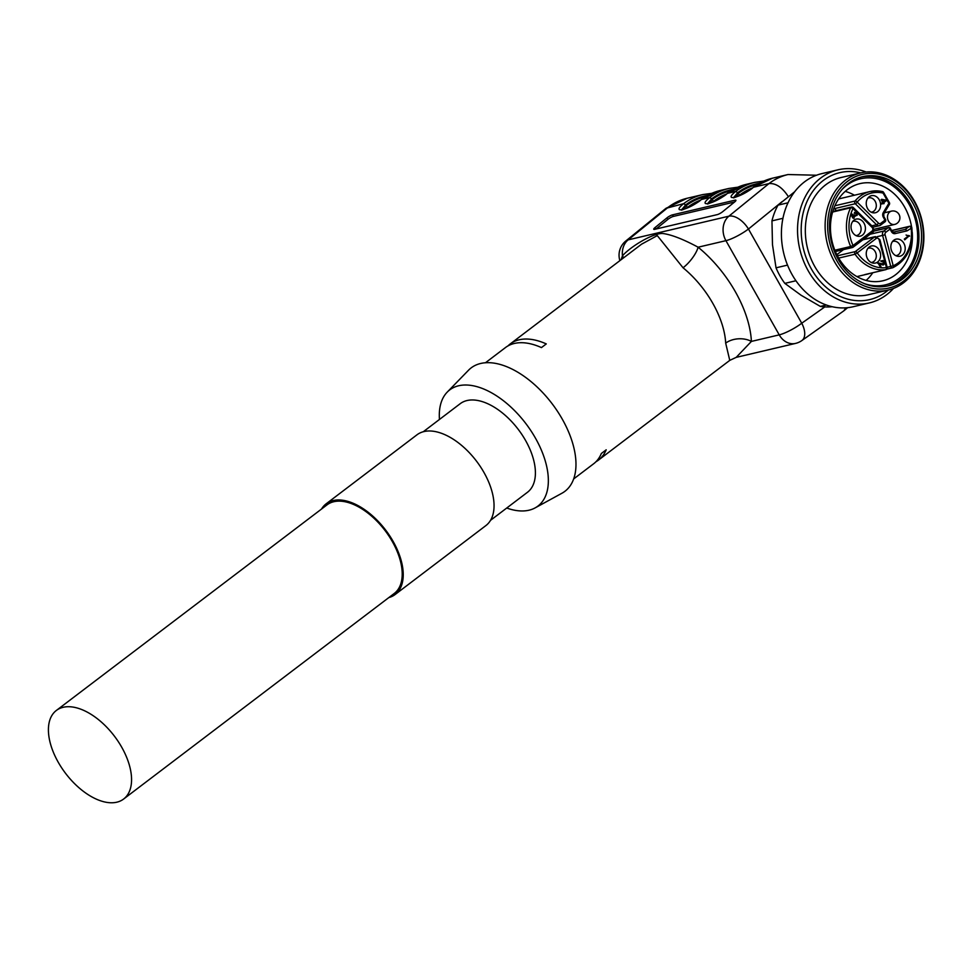 <?xml version="1.0" encoding="UTF-8"?>
<svg xmlns="http://www.w3.org/2000/svg" width="972" height="972" viewBox="0 0 972 972"><rect width="100%" height="100%" fill="white"/><g stroke="black" fill="none" stroke-linecap="round" stroke-linejoin="round"><path stroke-width="1.46" d="M867.607 208.628A8.76 7.096 -103.2 0 1 869.004 196.891A8.76 7.096 -103.2 0 1 880.328 202.589A8.76 7.096 -103.2 0 1 872.735 212.734A8.76 7.096 -103.2 0 1 867.607 208.628M867.875 198.094A7.302 5.905 -103.2 0 1 876.064 203.585A7.302 5.905 -103.2 0 1 871.179 212.163M867.607 258.929A8.76 7.096 -103.2 0 1 869.017 247.192A8.76 7.096 -103.2 0 1 880.34 252.89A8.76 7.096 -103.2 0 1 872.735 263.035A8.76 7.096 -103.2 0 1 867.607 258.929M867.875 248.382A7.302 5.905 -103.2 0 1 876.064 253.886A7.302 5.905 -103.2 0 1 871.179 262.464M892.211 252.113A8.76 7.096 -103.2 0 1 893.608 240.376A8.76 7.096 -103.2 0 1 904.932 246.074A8.76 7.096 -103.2 0 1 897.338 256.219A8.76 7.096 -103.2 0 1 892.211 252.113M892.478 241.578A7.302 5.905 -103.2 0 1 900.667 247.082A7.302 5.905 -103.2 0 1 895.783 255.648M852.408 232.053A8.76 7.096 -103.2 0 1 853.805 220.304A8.76 7.096 -103.2 0 1 865.129 226.002A8.76 7.096 -103.2 0 1 857.535 236.16A8.76 7.096 -103.2 0 1 852.408 232.053M852.675 221.507A7.302 5.905 -103.2 0 1 860.864 227.011A7.302 5.905 -103.2 0 1 855.98 235.589M911.615 227.12A49.912 40.423 76.8 0 0 860.013 183.611A49.912 40.423 76.8 0 0 832.081 241.445A49.912 40.423 76.8 0 0 882.855 280.786A49.912 40.423 76.8 0 0 895.528 274.772A49.912 40.423 76.8 0 0 912.222 232.114M866.125 280.422A49.912 40.423 76.8 0 0 872.783 272.731M879.101 229.781A49.912 40.423 76.8 0 0 878.688 228.189M854.424 195.226A49.912 40.423 76.8 0 0 845.19 191.387M794.671 191.739L778.037 205.128A63.824 51.686 76.8 0 0 771.962 220.875L772.485 244.701L776.033 267.822A63.824 51.686 76.8 0 0 784.829 283.374L801.086 295.245L820.356 306.423A63.824 51.686 76.8 0 0 832.141 306.702M820.356 306.423L826.358 305.001M778.037 205.128L788 202.796M782.934 218.299L771.962 220.875M776.033 267.822L787.527 265.113M795.947 280.75L784.829 283.374M866.137 172.02A68.38 55.38 76.8 0 0 838.022 169.808L821.875 173.611A68.38 55.38 76.8 0 0 783.626 252.841A68.38 55.38 76.8 0 0 853.173 306.739L869.32 302.936A68.38 55.38 76.8 0 0 886.671 294.698A68.38 55.38 76.8 0 0 893.511 288.429M838.022 169.808A68.38 55.38 76.8 0 0 799.762 249.051A68.38 55.38 76.8 0 0 869.32 302.936M860.767 172.895A65.221 52.816 76.8 0 0 802.945 246.621A65.221 52.816 76.8 0 0 886.185 291.758A65.221 52.816 76.8 0 0 888.311 290.045M860.73 172.907L840.938 177.56A60.179 48.734 76.8 0 0 807.282 247.289A60.179 48.734 76.8 0 0 868.482 294.71L888.274 290.057A60.179 48.734 -103.2 0 1 827.063 242.636A60.179 48.734 -103.2 0 1 860.73 172.907A60.179 48.734 -103.2 0 1 914.458 201.131A60.179 48.734 -103.2 0 1 903.535 282.803A60.179 48.734 -103.2 0 1 888.274 290.057M847.377 181.46A58.344 47.251 76.8 0 0 836.795 260.666A58.344 47.251 76.8 0 0 903.693 281.005A58.344 47.251 76.8 0 0 914.288 201.799A58.344 47.251 76.8 0 0 847.377 181.46M902.599 279.061A56.072 45.405 76.8 0 0 916.875 211.604A56.072 45.405 76.8 0 0 862.711 176.649A56.072 45.405 76.8 0 0 831.339 241.627A56.072 45.405 76.8 0 0 888.372 285.817A56.072 45.405 76.8 0 0 902.599 279.061M887.059 286.096A56.072 45.405 76.8 0 0 899.999 279.669A56.072 45.405 76.8 0 0 914.567 212.99A56.072 45.405 76.8 0 0 861.411 176.977M864.254 283.581A54.481 44.117 76.8 0 0 899.222 278.308A54.481 44.117 76.8 0 0 907.301 201.362A54.481 44.117 76.8 0 0 842.117 189.394M882.078 200.038L885.371 200.329L883.183 201.982L881.397 200.196M883.183 201.982L882.491 202.14M852.699 214.751L852.189 214.059L851.545 215.42L853.234 218.238L855.178 215.942L857.134 215.359L857.231 214.35L854.558 212.358L854.886 213.208C856.891 213.852 857.049 214.569 855.372 215.334L854.048 214.788L853.756 217.412L852.225 215.76L852.699 214.751L851.18 216.003M854.242 217.145L853.525 218.311M856.186 214.593L854.91 216.513M854.595 212.467L855.494 213.05M854.595 215.675L855.882 215.42L854.546 215.529M852.371 217.667L853.756 217.412M877.595 263.242L883.22 264.032L878.579 263.011M878.178 263.218L880.498 267.336L881.069 266.899L879.344 263.849L882.479 264.882C885.128 264.335 885.346 262.89 883.098 260.557L881.713 260.739L883.998 263.084L881.628 264.287L882.953 263.327M880.681 260.982L882.795 261.322M883.609 263.837L882.904 264.943M906.062 235.005L908.577 236.378L904.531 239.44M883.074 203.16L884.095 203.585L883.621 202.747L886.756 200.366L881.653 199.284L881.106 199.697L882.637 202.395L881.483 203.282L881.908 204.047L883.074 203.16L881.689 203.658M881.252 199.588L885.711 200.609L882.722 203.245M853.234 218.238L854.072 218.287M854.886 213.208L854.194 213.318M881.069 266.899L880.353 267.069M879.344 263.849L878.627 264.02M882.479 264.882L883.463 264.919M882.102 261.565L883.001 261.359M909.61 236.135L906.524 235.2L908.115 236.184L904.325 239.063L904.75 239.829L908.577 236.378M909.342 235.637L908.298 235.88M884.095 203.585L883.402 203.743M883.621 202.747L882.576 202.99M886.756 200.366L885.711 200.609M886.403 199.734L885.358 199.989M843.477 249.634L836.843 254.664M871.835 225.844L876.562 224.739A1.823 0.656 -45.4 0 0 878.494 223.135A2.284 1.847 76.8 0 0 880.693 223.39A1.823 1.008 -127.2 0 1 880.754 225.079A1.823 1.008 -127.2 0 1 880.523 225.188A4.107 3.317 -103.2 0 1 879.49 225.686A4.107 3.317 -103.2 0 1 876.562 224.739L855.275 203.731L834.45 208.628L836.442 210.596M907.083 230.85L905.382 229.38L909.172 226.5A1.823 1.482 -103.2 0 1 909.634 226.282A1.823 1.823 0 0 1 911.858 227.825L907.083 230.85L895.139 233.608A4.107 3.317 -103.2 0 1 891.494 231.688L890.024 229.088L885.747 232.332A2.284 1.847 76.8 0 0 885.067 234.762L882.6 235.406A4.107 3.317 -103.2 0 1 883.827 231.02A1.823 1.008 52.8 0 1 885.747 232.332M834.45 208.628A1.823 1.482 -103.2 0 1 833.988 207.935M865.104 274.517A1.823 1.482 -103.2 0 1 864.873 274.578A39.888 32.307 76.8 0 0 867.486 274.104A39.888 32.307 76.8 0 0 869.976 273.387M490.544 520.324L527.468 492.282A55.611 30.691 -127.2 0 0 518.27 429.417A55.611 30.691 -127.2 0 0 460.193 403.708L423.27 431.75M506.728 508.028A72.936 40.253 -127.2 0 0 529.035 510.203A72.936 40.253 -127.2 0 0 535.147 507.882A72.936 40.253 -127.2 0 0 525.888 423.634A72.936 40.253 -127.2 0 0 447.217 392.129A72.936 40.253 -127.2 0 0 439.453 419.454M535.147 507.882L561.95 493.229A77.493 42.768 -127.2 0 0 552.108 403.72A77.493 42.768 -127.2 0 0 468.516 370.235L447.217 392.129M726.461 194.06A70.652 57.214 76.8 0 0 714.007 200.925L712.464 202.249M752.486 187.936A70.652 57.214 76.8 0 0 740.032 194.801L738.501 196.125M700.423 200.183A70.652 57.214 76.8 0 0 687.969 207.048L686.426 208.36M595.945 461.761A72.936 40.253 -127.2 0 0 598.485 460.084A72.936 40.253 -127.2 0 0 606.2 449.805L601.352 453.487A72.936 40.253 -127.2 0 1 593.649 463.766L573.674 478.929M725.683 343.14A18.237 11.834 177.1 0 1 751.405 341.415L736.193 357.368L729.765 360.369L725.683 343.14A72.936 40.253 -127.2 0 0 683.049 267.774L657.291 235.601L641.532 244.203L510.251 343.918A72.936 40.253 -127.2 0 1 546.288 343.918L541.44 347.587A72.936 40.253 -127.2 0 0 505.416 347.599L485.441 362.775M510.251 343.918A72.936 40.253 -127.2 0 0 507.955 345.923M708.321 203.549L712.087 199.612A1.823 1.008 -127.2 0 0 714.007 200.925M734.358 197.438L738.113 193.501A72.487 58.697 -103.2 0 1 757.212 184.607M682.295 209.673L686.05 205.736A1.823 1.008 -127.2 0 0 687.969 207.048M621.059 259.755L622.444 255.843A18.237 10.121 -154.2 0 1 623.599 257.823M733.496 189.346A73.398 59.438 76.8 0 0 711.662 198.823L707.628 203.634M733.763 197.911L733.289 197.486C731.916 199.382 750.165 191.156 753.215 187.365L772.546 178.18A75.221 60.908 76.8 0 0 753.458 187.244C740.931 197.705 722.305 202.079 735.755 191.411L737.687 192.711L733.666 197.51M701.164 199.588L720.471 190.427A75.221 60.908 76.8 0 0 701.383 199.491C688.869 209.94 670.23 214.326 683.681 203.646L685.625 204.946L681.603 209.745M734.553 202.018L673.389 216.404A4.556 0.984 -30.9 0 0 667.825 219.429L656.027 229.028M683.049 267.774A18.237 6.063 129.3 0 0 698.115 247.204A91.174 50.325 52.8 0 1 751.405 341.415L779.228 334.866A18.237 14.762 76.8 0 0 795.509 343.42A18.237 18.237 0 0 0 801.924 340.516M711.808 193.319L702.768 194.582A75.221 60.908 -103.2 0 0 683.681 203.646L665.978 208.324L687.277 198.227A75.221 60.908 76.8 0 0 668.189 207.291L628.143 239.877A18.237 14.762 76.8 0 0 622.444 255.843C630.707 246.329 653.706 232.685 662.868 233.511C671.397 234.617 683.134 239.185 698.115 247.204L725.926 240.667A18.237 3.633 -29.5 0 0 748.452 229.028L801.742 323.226A18.237 10.17 54.7 0 1 801.888 340.54M707.725 204.035L707.264 203.61C705.879 205.505 724.128 197.28 727.178 193.489L746.508 184.303A75.221 60.908 76.8 0 0 727.421 193.367L727.226 193.477M711.662 198.823L709.718 197.523C696.268 208.202 714.906 203.816 727.421 193.367L735.755 191.411A75.221 60.908 -103.2 0 1 754.843 182.347L763.883 181.071M665.978 208.324L625.774 241.02A18.237 18.237 0 0 0 619.893 260.642M666.913 217.898A4.556 0.984 149.1 0 1 672.478 214.873L734.966 200.183A4.556 0.984 149.1 0 1 735.913 200.256A4.556 0.984 149.1 0 1 734.601 201.982L722.755 211.629A4.556 0.984 149.1 0 1 717.19 214.642L654.703 229.331A4.556 0.984 149.1 0 1 653.755 229.27A4.556 0.984 149.1 0 1 655.067 227.533L666.913 217.898L667.825 219.429M701.383 199.491L709.718 197.535A75.221 60.908 -103.2 0 1 728.806 188.471L737.845 187.195M753.458 187.244L768.949 183.599C775.802 183.015 782.253 187.353 788.328 196.587L788.098 196.769M625.774 241.02A18.237 9.951 -129.1 0 1 628.143 239.877L728.891 216.185A18.237 9.951 50.9 0 1 748.452 229.028L782.193 201.569M845.907 307.82L843.781 310.882L801.864 340.552M395.106 594.536L485.915 525.56A56.983 31.456 -127.2 0 0 480.46 466.742A56.983 31.456 -127.2 0 0 423.95 431.58A56.983 31.456 -127.2 0 0 416.988 434.8L326.179 503.788A56.983 31.456 52.8 0 1 333.141 500.556A56.983 31.456 52.8 0 1 389.651 535.73A56.983 31.456 52.8 0 1 395.106 594.536A56.983 31.456 52.8 0 1 388.824 597.586M123.626 799.033L394.28 593.442A55.611 30.691 -127.2 0 0 385.082 530.591A55.611 30.691 -127.2 0 0 327.005 504.881L56.352 710.459A55.611 30.691 -127.2 0 0 61.686 767.868A55.611 30.691 -127.2 0 0 116.822 802.192A55.611 30.691 -127.2 0 0 123.626 799.033A55.611 30.691 -127.2 0 0 121.755 747.286A55.611 30.691 -127.2 0 0 56.352 710.459M321.55 509.012A56.983 31.456 52.8 0 1 326.179 503.788M857.134 215.359L856.101 215.602M857.231 214.35L856.599 214.496M852.225 215.76L851.557 215.918M864.995 274.554L885.82 269.657A1.823 1.482 -103.2 0 1 885.699 269.681A1.823 1.069 82.6 0 0 886.44 267.64L887.169 267.422L879.879 239.647L875.395 236.609A4.107 3.317 -103.2 0 0 874.35 237.107A1.823 1.008 52.8 0 1 876.27 238.419L857.207 252.902A38.066 30.825 76.8 0 0 886.44 267.64L879.15 239.865L879.879 239.647M879.15 239.865A2.284 1.847 76.8 0 0 876.27 238.419M837.427 255.794L855.287 251.59A1.823 1.008 52.8 0 1 857.207 252.902L855.056 254.239A1.823 1.482 -103.2 0 1 855.287 251.59L874.35 237.107L862.82 239.817M835.398 251.529L852.395 247.532A1.823 1.482 -103.2 0 0 852.857 247.313A1.823 1.008 -127.2 0 0 853.088 247.216A1.823 1.008 -127.2 0 0 853.027 245.515L872.091 231.032A1.823 1.008 52.8 0 1 872.151 232.721A1.823 1.008 52.8 0 1 871.933 232.83L853.246 247.022M872.091 231.032A2.284 1.847 76.8 0 0 872.091 227.387A1.823 0.656 -45.4 0 0 872.334 226.33L853.258 207.51A1.823 0.656 -45.4 0 0 852.857 207.461M872.091 227.387L853.015 208.567A1.823 0.656 -45.4 0 0 853.258 207.51A1.823 1.823 0 0 0 851.557 207.036A1.823 1.482 -103.2 0 0 850.67 207.777A1.823 0.765 26.4 0 1 853.015 208.567A38.066 30.825 76.8 0 0 853.027 245.515L850.682 246.499A39.888 32.307 -103.2 0 1 850.67 207.777L832.615 212.03M870.171 234.228L883.827 231.02L888.104 227.776A1.823 1.008 52.8 0 1 890.024 229.088L890.571 228.432A1.823 1.823 0 0 0 888.566 227.557A1.823 1.482 -103.2 0 0 888.104 227.776L873.293 231.251M908.31 235.455L907.265 235.698M885.067 234.762L893.207 265.769L890.741 266.413L882.6 235.406L877.181 236.682M880.911 224.897L884.799 221.944A1.823 1.008 -127.2 0 0 885.018 221.835A1.823 1.008 -127.2 0 0 884.957 220.146L885.504 219.49L883.876 216.61L883.779 213.791L889.368 204.472A1.823 1.823 0 0 0 889.392 202.638L883.597 192.407A1.823 1.823 0 0 0 882.406 191.52A1.823 0.996 102.6 0 1 883.05 193.051A38.066 30.825 76.8 0 0 857.195 202.127L878.494 223.135M880.693 223.39L884.957 220.146L883.329 217.254A4.107 3.317 -103.2 0 1 883.256 212.613L888.845 203.294L883.05 193.051L883.597 192.407M834.887 205.772L855.056 201.034A1.823 1.482 -103.2 0 0 855.275 203.731A1.823 0.656 -45.4 0 0 857.195 202.127A1.823 0.911 39.9 0 0 855.056 201.034A39.888 32.307 -103.2 0 1 870.062 191.545A39.888 32.307 -103.2 0 1 882.151 191.52A1.823 0.996 102.6 0 1 882.406 191.52L870.062 191.545L838.642 198.932M890.194 228.408L892.041 231.032L891.494 231.688M872.334 226.33C874.144 229.817 874.083 231.944 872.151 232.721L853.088 247.216A1.823 1.823 0 0 1 852.395 247.532A1.823 1.482 -103.2 0 1 850.682 246.499L834.851 250.217M887.12 267.264L890.741 266.413A1.823 1.482 -103.2 0 0 892.575 267.786A1.823 1.823 0 0 0 892.891 267.689A1.823 1.057 66.5 0 1 892.782 267.725A1.823 1.482 -103.2 0 1 892.575 267.786L886.695 269.171M911.858 227.825C913.388 246.997 907.07 260.289 892.891 267.689A1.823 1.057 66.5 0 0 893.207 265.769A38.066 30.825 76.8 0 0 911.092 227.813A1.823 1.008 -127.2 0 0 909.172 226.5L891.786 230.583M891.664 231.008L893.693 232.077L905.382 229.38L893.693 232.077A1.823 1.069 77 0 1 895.139 233.608M883.329 217.254L883.876 216.61M883.256 212.613A1.823 0.826 30.9 0 1 883.779 213.791M889.392 202.638L888.845 203.294A1.823 0.826 30.9 0 1 889.368 204.472M891.518 211.118A6.84 6.84 0 0 1 897.217 223.22A6.84 6.84 0 0 1 894.641 224.435A6.84 5.54 -103.2 0 1 887.691 219.04A6.84 5.54 -103.2 0 1 891.518 211.118L884.386 212.795M864.873 274.578L885.699 269.681A39.888 32.307 -103.2 0 1 855.056 254.239L838.69 258.09M892.369 267.822L886.719 269.147M713.618 201.751L712.78 201.945A1.823 1.239 -132.6 0 1 710.617 200.827M736.654 194.704A1.823 1.239 47.4 0 0 738.805 195.834L739.656 195.627M687.581 207.874L686.742 208.069A1.823 1.239 -132.6 0 1 684.592 206.951M740.032 194.801A1.823 1.008 52.8 0 1 738.113 193.501L737.675 192.723A73.398 59.438 76.8 0 1 759.533 183.234M711.638 198.835L712.087 199.612A72.487 58.697 -103.2 0 1 731.175 190.719M707.458 195.469A73.398 59.438 76.8 0 0 685.625 204.946L686.05 205.736A72.487 58.697 -103.2 0 1 705.137 196.842M672.478 214.873L673.389 216.404M655.067 227.533L655.966 229.04M734.966 200.183L735.525 201.119M772.546 178.18L788.037 174.535A75.221 60.908 -103.2 0 0 768.949 183.599L728.891 216.185A18.237 14.762 76.8 0 0 725.926 240.667L779.228 334.866A18.237 3.633 150.5 0 0 801.742 323.226L824.803 306.909M881.507 261.59L882.552 261.346M873.014 227.205L879.49 225.686L885.018 221.835A1.823 1.823 0 0 0 885.504 219.49M885.82 269.657A1.823 1.823 0 0 0 887.169 267.422M863.294 239.452L875.395 236.609M873.354 231.129L888.566 227.557M832.785 211.459L851.557 207.036M894.641 224.435L873.646 229.368M891.725 230.486L909.634 226.282M856.903 276.595L867.486 274.104M729.765 360.369L598.485 460.084M681.688 210.146L681.226 209.733C679.841 211.629 698.09 203.403 701.152 199.6M746.508 184.303L754.843 182.347M720.471 190.427L728.806 188.471M687.277 198.227L702.768 194.582M736.193 357.368L795.509 343.42M843.805 310.858L847.645 307.674M816.504 175.227L788.037 174.535"/></g></svg>
